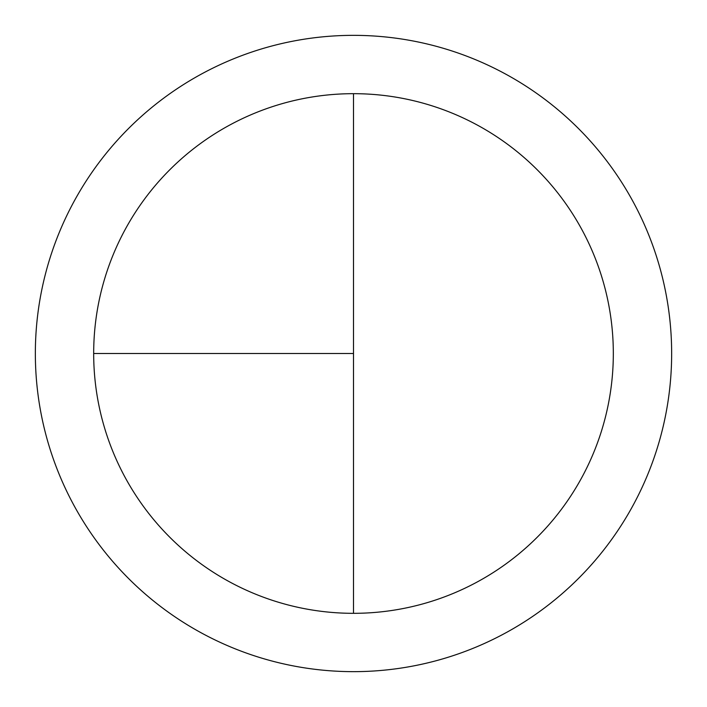 <?xml version="1.0" encoding="UTF-8"?>
<svg xmlns="http://www.w3.org/2000/svg" width="707" height="707" viewBox="0 0 707 707"><rect width="100%" height="100%" fill="white"/><g stroke="black" fill="none" stroke-linecap="round" stroke-linejoin="round"><path stroke-width="1.06" d="M353.5 35.35A318.15 318.15 0 0 0 35.35 353.5A318.15 318.15 0 0 0 353.5 671.65A318.15 318.15 0 0 0 671.65 353.5A318.15 318.15 0 0 0 353.5 35.35M93.678 353.5L353.5 353.5L353.5 93.678A259.822 259.822 0 0 0 93.678 353.5A259.822 259.822 0 0 0 353.5 613.322A259.822 259.822 0 0 0 613.322 353.5A259.822 259.822 0 0 0 353.5 93.678L353.5 613.322"/></g></svg>
